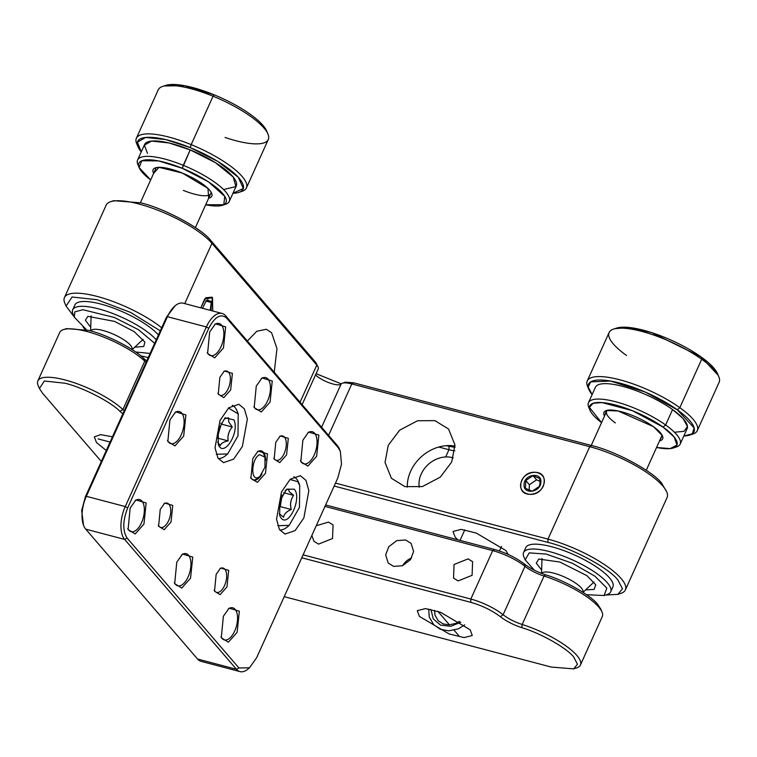 <?xml version="1.0" encoding="UTF-8"?>
<svg xmlns="http://www.w3.org/2000/svg" width="757" height="757" viewBox="0 0 757 757"><rect width="100%" height="100%" fill="white"/><g stroke="black" fill="none" stroke-linecap="round" stroke-linejoin="round"><path stroke-width="1.14" d="M454.825 450.775A20.127 5.63 24.3 0 1 448.958 449.724L438.748 447.037M419.246 487.215A25.151 20.704 139.3 0 1 421.204 474.052A25.151 20.704 139.3 0 1 453.282 457.909M617.844 594.368L620.948 593.346A60.371 16.881 -155.7 0 0 625.358 589.94A60.371 16.881 -155.7 0 0 621.081 578.48A60.371 16.881 -155.7 0 0 547.973 539.116L547.907 542.4C571.015 547.633 609.546 568.375 617.977 580.117L622.481 588.832L617.844 594.368L605.628 595.03M315.518 374.942A15.093 4.22 24.3 0 0 328.235 382.427A15.093 4.22 24.3 0 0 340.167 384.613A15.093 4.22 24.3 0 0 341.123 384.007A20.127 5.63 24.3 0 1 342.391 383.193A20.127 5.63 24.3 0 1 351.806 383.95L589.712 446.677A60.371 16.881 24.3 0 1 662.829 486.032A60.371 16.881 24.3 0 1 666.737 491.936A60.371 16.881 24.3 0 1 667.097 497.491L625.358 589.94M335.493 483.098L547.973 539.116L589.712 446.677L591.633 445.551L353.737 382.834L345.504 382.171L342.391 383.193M521.895 480.525C514.911 494.558 537.215 500.434 543.043 486.098C550.027 472.056 527.733 466.18 521.895 480.525M388.265 445.286L399.639 430.194L417.542 420.75L434.972 420.655L448.57 429.039L454.938 444.861L451.702 462.016L440.328 477.109L422.425 486.552L404.995 486.647L391.397 478.263L385.029 462.442L388.265 445.286M455.004 446.11A37.727 31.056 -40.7 0 0 410.635 471.27A37.727 31.056 -40.7 0 0 407.323 487.167M161.686 327.772A60.371 16.881 -155.7 0 0 97.095 296.413A60.371 16.881 -155.7 0 0 64.44 297.548L106.188 205.1A60.371 16.881 24.3 0 1 110.588 201.703A60.371 16.881 24.3 0 1 138.834 203.964A60.371 16.881 24.3 0 1 211.951 243.328L316.805 365.111A20.127 5.63 24.3 0 1 318.11 367.079A20.127 5.63 24.3 0 1 318.233 368.933L302.119 404.626M212.755 310.995L212.083 297.16L205.743 297.794L200.804 307.844L204.712 298.949L212.509 297.728L212.755 310.995M247.369 341.038L256.831 331.235L266.313 329.267L271.602 332.739L276.967 348.646L274.242 372.255M64.44 297.548A60.371 16.881 -155.7 0 0 64.809 303.112L66.086 306.112L72.019 297.009L97.038 299.696L130.62 312.423L160.285 330.856M85.087 329.494L83.09 327.166M74.11 316.729L66.086 306.112M547.907 542.4L334.168 486.051M508.165 554.408L505.913 550.576L476.267 533.06L461.221 529.38L453.027 531.471L455.165 537.196L457.748 539.788M140.745 355.856L148.23 357.569M300.046 402.232L316.805 365.111L315.688 362.357L210.834 240.565C202.403 228.822 163.872 208.08 140.764 202.848L113.692 200.671L110.588 201.703M315.688 362.357L318.11 367.079M316.085 373.684L341.237 383.865M666.737 491.936L661.703 483.269C653.272 471.526 614.741 450.784 591.633 445.551M446.147 445.684L455.023 447.387M573.645 668.866L576.749 667.844A50.312 14.071 -155.7 0 0 580.43 665.006A50.312 14.071 -155.7 0 0 576.862 655.448A50.312 14.071 -155.7 0 0 522.169 624.468L521.791 627.667C540.517 633.126 567.021 648.143 573.759 657.095L577.477 664.286L573.645 668.866L551.285 667.068L284.225 596.658M325.633 504.957L494.605 549.506C505.96 552.761 515.829 557.559 524.222 563.889C530.099 568.384 537.243 572.037 545.646 574.837L544.037 576.049A50.312 14.071 24.3 0 1 598.73 607.029A50.312 14.071 24.3 0 1 601.985 611.949A50.312 14.071 24.3 0 1 602.288 616.586L580.43 665.006M301.778 557.777L470.759 602.326C482.105 605.591 491.974 610.388 500.368 616.709L503.121 614.731A20.127 5.63 -155.7 0 0 522.169 624.468L544.037 576.049A20.127 5.63 24.3 0 1 524.989 566.312L524.222 563.889M324.98 506.405L492.684 550.623A30.185 8.441 24.3 0 1 524.989 566.312L503.121 614.731A30.185 8.441 -155.7 0 0 470.816 599.042L470.759 602.326M303.112 554.834L470.816 599.042L492.684 550.623L494.605 549.506M405.601 539.978L411.07 543.337L413.625 551.474L410.464 559.678L402.525 565.734L393.678 566.387L388.199 563.028L385.654 554.9L388.805 546.696L396.753 540.63L405.601 539.978M316.246 525.737L328.491 522.112L333.042 524.913L332.541 538.52L318.546 544.122L313.985 541.321L311.837 535.502M458.108 580.912L453.547 578.111L454.049 564.504L468.044 558.903L472.605 561.703L472.094 575.32L458.108 580.912M411.581 557.985A15.093 12.424 -40.7 0 0 402.61 565.706M101.315 461.477L42.534 393.205L39.44 388.53L44.332 381.008L64.998 383.231C82.579 387.366 110.607 401.712 119.937 411.344L122.889 409.537L144.757 361.117A20.127 5.63 -155.7 0 0 146.101 362.291M521.791 627.667C513.388 624.866 506.244 621.213 500.368 616.709M122.861 413.757L119.937 411.344M106.273 450.481L96.48 442.571L94.341 436.846L100.624 434.65L112.471 436.77M419.397 616.397L417.268 610.672L425.462 608.59L440.508 612.262L470.144 629.777L472.273 635.511L464.088 637.593L449.033 633.912L419.397 616.397M39.44 388.53L38.153 385.531A50.312 14.071 -155.7 0 1 37.85 380.894A50.312 14.071 -155.7 0 1 65.064 379.948A50.312 14.071 24.3 0 1 122.889 409.537A20.127 5.63 24.3 0 0 124.233 410.71M86.923 331.528A50.312 14.071 24.3 0 1 144.757 361.117L143.792 358.515C134.462 348.882 106.425 334.547 88.853 330.402L66.493 328.614L63.389 329.636A50.312 14.071 24.3 0 1 86.923 331.528M37.85 380.894L59.718 332.474A50.312 14.071 24.3 0 1 63.389 329.636M545.646 574.837C564.362 580.307 590.876 595.324 597.604 604.266L600.698 608.94M143.792 358.515L146.716 360.928M541.728 573.465A22.634 6.33 24.3 0 1 564.902 577.184A22.634 6.33 24.3 0 1 582.975 592.097A22.634 6.33 24.3 0 1 582.909 592.267M340.338 451.361L341.511 464.202L337.764 478.074L256.67 657.682L249.526 667.788L238.957 667.977L127.119 538.085C122.53 530.789 122.719 520.721 127.687 507.881L208.781 328.264C214.846 316.691 220.751 313.256 226.504 317.978L338.341 447.87L340.338 451.361L339.609 449.459A25.151 12.434 104.8 0 0 337.442 445.655L225.605 315.764A25.151 12.434 104.8 0 0 222.075 313.455A25.151 12.434 104.8 0 0 206.349 326.958L125.246 506.565A25.151 12.434 104.8 0 0 124.631 539.4L236.468 669.292A25.151 12.434 104.8 0 0 239.997 671.601L201.088 661.344A25.151 12.434 -75.2 0 1 197.558 659.035L85.721 529.143A25.151 12.434 -75.2 0 1 83.554 525.339A25.151 12.434 -75.2 0 1 86.345 496.308L85.399 496.724L81.652 510.597L83.554 525.339M85.399 496.724L166.493 317.117L167.439 316.7L86.345 496.308L125.246 506.565L127.687 507.881M208.781 328.264L206.349 326.958L167.439 316.7A25.151 12.434 -75.2 0 1 175.198 305.705A25.151 12.434 -75.2 0 1 183.175 303.197L222.075 313.455M239.997 671.601A25.151 12.434 104.8 0 0 247.965 669.093L249.536 667.788M175.198 305.705L166.493 317.117M174.867 412.603A16.597 8.204 -75.2 0 1 179.352 411.534A16.597 8.204 -75.2 0 1 181.273 434.726A16.597 8.204 -75.2 0 1 170.883 443.64A16.597 8.204 -75.2 0 1 167.505 440.479M169.909 420.021L175.652 411.893L185.9 414.921L183.705 436.041L174.943 445.901L167.846 441.501L169.909 420.021M220.003 420.476L228.765 407.768L238.881 404.285L244.407 408.875L247.35 419.132L242.363 446.46L233.601 459.168L223.485 462.65L217.959 458.061L215.016 447.803L220.003 420.476M303.879 517.902L295.107 530.61L285.001 534.092L279.465 529.503L276.523 519.245L281.509 491.918L290.272 479.209L300.387 475.718L305.913 480.317L308.856 490.564L303.879 517.902M252.8 458.581L258.08 451.115L267.495 453.897L265.48 473.305L257.427 482.36L250.908 478.32L252.8 458.581M256.263 386.098L262.007 377.97L272.255 380.998L270.06 402.118L261.297 411.978L254.201 407.578L256.263 386.098M176.76 562.186L182.503 554.058L192.751 557.086L190.546 578.206L181.784 588.066L174.697 583.666L176.76 562.186M209.67 331.973L215.414 323.845L225.662 326.882L223.457 347.993L214.695 357.862L207.607 353.462L209.67 331.973M302.866 440.214L308.61 432.086L318.858 435.124L316.653 456.234L307.891 466.104L300.803 461.704L302.866 440.214M223.353 616.302L229.097 608.183L239.344 611.211L237.149 632.322L228.387 642.191L221.29 637.791L223.353 616.302M130.157 508.061L135.9 499.932L146.148 502.97L143.953 524.081L135.191 533.95L128.094 529.55L130.157 508.061M275.775 442.315L280.279 435.947L288.313 438.322L286.591 454.872L279.721 462.603L274.157 459.149L275.775 442.315M219.861 377.365L224.356 370.996L232.39 373.371L230.667 389.921L223.798 397.652L218.243 394.208L219.861 377.365M216.142 574.383L220.647 568.005L228.68 570.39L226.958 586.93L220.088 594.661L214.524 591.217L216.142 574.383M160.229 509.433L164.733 503.064L172.766 505.439L171.035 521.989L164.174 529.72L158.61 526.276L160.229 509.433M265.622 460.388A15.093 7.456 104.8 0 0 261.297 450.898A15.093 7.456 104.8 0 0 257.285 451.825M253.86 406.556A16.597 8.204 104.8 0 0 257.238 409.717A16.597 8.204 104.8 0 0 267.618 400.803A16.597 8.204 104.8 0 0 265.698 377.611A16.597 8.204 104.8 0 0 261.222 378.68M174.347 582.644A16.597 8.204 104.8 0 0 177.734 585.804A16.597 8.204 104.8 0 0 188.115 576.891A16.597 8.204 104.8 0 0 186.194 553.698A16.597 8.204 104.8 0 0 181.708 554.767M214.619 324.554A16.597 8.204 -75.2 0 1 219.104 323.485A16.597 8.204 -75.2 0 1 221.025 346.687A16.597 8.204 104.8 0 1 210.635 355.591A16.597 8.204 104.8 0 1 207.257 352.44M300.453 460.682A16.597 8.204 104.8 0 0 303.831 463.833A16.597 8.204 104.8 0 0 314.221 454.929A16.597 8.204 104.8 0 0 312.3 431.727A16.597 8.204 104.8 0 0 307.815 432.796M220.949 636.769A16.597 8.204 104.8 0 0 224.327 639.92A16.597 8.204 104.8 0 0 234.708 631.016A16.597 8.204 104.8 0 0 232.796 607.814A16.597 8.204 104.8 0 0 228.311 608.883M127.753 528.528A16.597 8.204 104.8 0 0 131.131 531.679A16.597 8.204 104.8 0 0 141.512 522.775A16.597 8.204 104.8 0 0 139.6 499.573A16.597 8.204 104.8 0 0 135.115 500.642M273.826 458.108A12.576 6.217 104.8 0 0 276.286 460.303A12.576 6.217 104.8 0 0 284.149 453.557A12.576 6.217 104.8 0 0 282.692 435.985A12.576 6.217 104.8 0 0 279.475 436.675M217.902 393.167A12.576 6.217 104.8 0 0 220.363 395.362A12.576 6.217 104.8 0 0 228.236 388.615A12.576 6.217 104.8 0 0 226.778 371.034A12.576 6.217 104.8 0 0 223.561 371.734M214.193 590.176A12.576 6.217 104.8 0 0 216.653 592.371A12.576 6.217 104.8 0 0 224.517 585.625A12.576 6.217 104.8 0 0 223.069 568.053A12.576 6.217 104.8 0 0 219.852 568.744M158.27 525.226A12.576 6.217 104.8 0 0 160.739 527.43A12.576 6.217 104.8 0 0 168.603 520.674A12.576 6.217 104.8 0 0 167.146 503.102A12.576 6.217 104.8 0 0 163.928 503.793M250.567 477.298A15.093 7.456 104.8 0 0 253.604 480.089A15.093 7.456 104.8 0 0 262.045 473.967M585.634 589.902L594.15 589.419L595.768 584.783L586.94 575.67L559.896 562.044L538.747 559.044L536.278 563.113L541.624 570.03M534.385 570.21L525.178 559.877L529.228 552.875L546.194 554.077L572.292 563.227L594.936 576.181L606.83 588.132L604.124 595.532L586.524 594.699M604.124 595.532L607.228 594.5A47.795 13.361 -155.7 0 0 610.719 591.813A47.795 13.361 -155.7 0 0 597.528 574.08A47.795 13.361 -155.7 0 0 552.487 552.421A47.795 13.361 -155.7 0 0 523.598 552.478A47.795 13.361 -155.7 0 0 523.882 556.878L525.169 559.887M610.719 591.813L612.905 586.968A47.795 13.361 -155.7 0 0 599.714 569.236A47.795 13.361 -155.7 0 0 554.673 547.576A47.795 13.361 -155.7 0 0 525.784 547.633L523.598 552.478M90.774 330.932A22.634 6.33 24.3 0 1 94.748 329.286A22.634 6.33 24.3 0 1 119.209 337.045A22.634 6.33 24.3 0 1 132.04 349.564M90.745 327.317L85.371 320.249L87.878 316.341L114.591 321.403L134.15 331.613L144.89 342.079L143.773 346.469L134.755 347.189M86.553 329.825L74.3 317.174L74.848 311.856L82.92 309.727L114.316 317.457L138.54 329.74L154.665 343.328M150.094 353.434L135.645 351.996M156.254 339.798A47.795 13.361 -155.7 0 0 115.263 314.477A47.795 13.361 -155.7 0 0 72.729 309.774A47.795 13.361 -155.7 0 0 73.013 314.164L74.3 317.174M158.44 334.954A47.795 13.361 -155.7 0 0 117.449 309.632A47.795 13.361 -155.7 0 0 74.915 304.929L72.729 309.774M532.218 491.236L539.41 486.354L540.015 482.947L539.779 478.575L532.966 475.67L525.784 480.544L525.405 488.322L532.218 491.236M525.784 480.544L529.389 484.726L529.124 490.214M540.015 481.32L536.571 479.853L529.389 484.726M536.571 479.853L532.966 475.67M524.071 484.489C524.109 474.128 541.832 471.63 540.877 482.124C540.829 492.495 523.106 494.983 524.071 484.489M544.141 481.67C545.475 467.088 520.863 470.551 520.807 484.953C519.463 499.525 544.084 496.062 544.141 481.67M205.79 301.049L211.25 302.488L207.598 299.763M211.25 302.488L210.247 309.944M202.498 308.288L206.434 300.415L211.354 301.343L211.061 310.55M288.275 488.984L285.2 490.583L288.275 488.984L289.306 491.738L293.602 495.352C290.679 499.544 289.903 504.257 291.256 509.489L280.26 506.594L282.172 495.04M281.027 517.977L279.655 515.536L279.835 501.049L286.591 489.23L294.208 489.164C302.384 497.728 288.493 528.102 281.027 517.977M289.988 479.465L297.643 481.66L299.725 485.36L299.46 507.408L289.174 525.377L277.791 525.708M279.768 529.976A27.668 13.673 104.8 0 0 287.215 527.004L289.174 525.377M299.725 485.36L298.826 482.985A27.668 13.673 104.8 0 0 296.526 478.907A27.668 13.673 104.8 0 0 293.811 476.721M291.256 509.489C286.543 511.543 283.989 514.135 283.582 517.258C284.093 513.965 286.648 511.372 291.256 509.489C289.817 504.446 290.603 499.734 293.602 495.352L283.553 492.703M278.68 508.184L280.26 506.594M279.276 513.653L283.582 517.258M217.155 438.038L221.281 424.09L232.276 426.995C228.775 431.112 227.412 435.748 228.188 440.905C227.308 435.937 228.671 431.291 232.276 426.995L228.756 421.952L228.5 417.769L224.914 418.772M218.253 444.359L218.29 429.73L225.084 417.788L233.96 419.898C239.941 432.777 223.362 458.572 218.253 444.359M228.482 408.023L238.218 413.918L238.001 435.777L227.668 453.945L216.284 454.266M218.262 458.543A27.668 13.673 104.8 0 0 225.709 455.563A27.668 13.673 104.8 0 0 226.712 454.673M238.218 413.918L237.31 411.543A27.668 13.673 104.8 0 0 237.14 411.098A27.668 13.673 104.8 0 0 232.295 405.279M217.193 438.01L228.188 440.905C223.419 441.927 220.798 443.488 220.325 445.599C220.902 443.384 223.523 441.823 228.188 440.905M217.552 442.012L220.325 445.599M221.281 424.09L220.902 423.163M258.667 477.232L259.888 476.408L264.997 467.135L264.95 457.2L259.613 454.654C251.229 458.354 250.236 482.162 258.667 477.232M253.188 479.947A15.093 7.456 104.8 0 0 256.017 479.38A15.093 7.456 104.8 0 0 257.541 478.358L259.888 476.408M264.95 457.2L263.871 454.351A15.093 7.456 104.8 0 0 260.872 450.812M267.136 132.39A57.854 16.181 -155.7 0 0 266.634 130.952A57.854 16.181 -155.7 0 0 214.051 94.776L213.048 96.205A60.371 16.881 24.3 0 1 267.912 133.951A60.371 16.881 24.3 0 1 225.047 137.452M137.509 145.372L137.509 145.372A60.371 16.881 24.3 0 1 136.374 138.247L158.232 89.828A60.371 16.881 24.3 0 1 213.048 96.205L191.18 144.634A60.371 16.881 24.3 0 1 246.413 187.935A60.371 16.881 24.3 0 1 240.319 191.786L240.319 191.786M136.733 143.802A60.371 16.881 24.3 0 1 191.18 144.634L213.048 96.205A60.371 16.881 24.3 0 0 162.641 86.421L165.745 85.399A57.854 16.181 -155.7 0 1 214.051 94.776L213.048 96.205A60.371 16.881 24.3 0 1 268.281 139.515L246.413 187.935M136.374 138.247A60.371 16.881 24.3 0 1 191.18 144.634L190.196 147.606A57.854 16.181 24.3 0 0 138.011 146.811A57.854 16.181 24.3 0 0 141.256 151.873L137.414 142.193L145.656 137.462L165.688 139.581L190.196 147.606A57.854 16.181 24.3 0 1 238.9 192.363A57.854 16.181 24.3 0 1 232.957 193.281L243.347 188.484L238.294 177.28L217.751 161.402L190.196 147.606L191.18 144.634A60.371 16.881 24.3 0 1 242.003 191.341L238.9 192.363M229.295 201.4L236.25 185.995A50.312 14.071 -155.7 0 0 190.225 149.905L183.27 165.319A50.312 14.071 24.3 0 1 229.295 201.4A50.312 14.071 24.3 0 1 223.902 204.674L223.902 204.674M223.57 189.543L235.929 186.563L233.203 177.062L215.433 162.679L190.225 149.905L182.276 168.291A47.795 13.361 24.3 0 0 139.174 167.638A47.795 13.361 24.3 0 0 150.671 179.92L139.165 167.6L141.777 160.758L158.535 160.9L182.276 168.291A47.795 13.361 24.3 0 1 222.511 205.261A47.795 13.361 24.3 0 1 205.696 204.769L223.807 204.721L224.744 196.337L208.412 181.812L182.276 168.291L183.27 165.319A50.312 14.071 24.3 0 1 225.614 204.239L222.511 205.261M153.643 173.334A32.201 8.999 24.3 0 1 155.45 167.836A32.201 8.999 24.3 0 1 182.333 173.06A32.201 8.999 24.3 0 1 211.6 193.186A32.201 8.999 24.3 0 1 208.667 198.183L207.986 188.427L182.333 173.06L158.998 167.325L153.652 173.334M183.345 190.376A30.185 8.441 -155.7 0 0 210.919 191.909M138.701 166.209L138.701 166.209A50.312 14.071 -155.7 0 1 137.585 160.001A50.312 14.071 -155.7 0 1 183.27 165.319A50.312 14.071 -155.7 0 0 137.888 164.629L139.174 167.638M147.492 153.406L144.36 145.107L151.618 141.076L169.019 142.959L190.225 149.905A50.312 14.071 -155.7 0 0 144.549 144.587L137.585 160.001M588.388 388.076L588.388 388.076A60.371 16.881 24.3 0 1 587.243 380.951A60.371 16.881 24.3 0 1 623.229 380.733A60.371 16.881 24.3 0 1 679.833 407.673L701.701 359.244A60.371 16.881 24.3 0 1 718.79 376.655L717.504 373.655A57.854 16.181 -155.7 0 0 701.124 356.973A57.854 16.181 -155.7 0 0 616.614 328.103L613.52 329.125A60.371 16.881 24.3 0 1 701.701 359.244L701.124 356.973L651.654 332.616L628.963 327.45L615.204 328.68M626.559 355.497A60.371 16.881 24.3 0 1 613.511 329.125M587.243 380.951L609.111 332.531A60.371 16.881 24.3 0 1 645.087 332.314A60.371 16.881 24.3 0 1 701.701 359.244A60.371 16.881 24.3 0 1 719.15 382.219L697.282 430.638A60.371 16.881 24.3 0 1 691.188 434.49L691.188 434.49M689.778 435.067A57.854 16.181 24.3 0 0 677.278 409.792L645.39 392.126L610.577 381.045L590.678 381.878L588.161 386.941L592.135 394.577A57.854 16.181 24.3 0 1 588.889 389.514A57.854 16.181 24.3 0 1 615.876 382.124A57.854 16.181 24.3 0 1 677.278 409.792L679.833 407.673A60.371 16.881 24.3 0 1 692.882 434.045L689.778 435.067A57.854 16.181 24.3 0 1 683.836 435.985L692.314 433.818L694.15 427.913L677.278 409.792L679.833 407.673L701.701 359.244L701.124 356.973L718.005 375.094M588.889 389.514L587.602 386.515A60.371 16.881 24.3 0 1 615.763 378.803A60.371 16.881 24.3 0 1 679.833 407.673A60.371 16.881 24.3 0 1 697.282 430.638M589.571 408.912L589.571 408.912A50.312 14.071 24.3 0 1 588.463 402.705A50.312 14.071 24.3 0 1 618.45 402.525A50.312 14.071 24.3 0 1 665.621 424.97L672.576 409.565A50.312 14.071 -155.7 0 0 625.405 387.111A50.312 14.071 -155.7 0 0 595.418 387.3L588.463 402.705M673.389 447.964A47.795 13.361 -155.7 0 1 656.565 447.472L670.106 448.617L676.966 445.059L674.137 436.969L663.066 427.09L632.341 410.663L602.004 402.582L593.091 403.301L589.419 407.398L601.55 422.624A47.795 13.361 24.3 0 1 590.044 410.341A47.795 13.361 24.3 0 1 612.337 404.229A47.795 13.361 24.3 0 1 663.066 427.09L665.621 424.97A50.312 14.071 24.3 0 1 676.493 446.942L673.389 447.974A47.795 13.361 -155.7 0 0 663.066 427.09L665.621 424.97L672.576 409.565A50.312 14.071 24.3 0 1 687.119 428.699L680.164 444.113A50.312 14.071 24.3 0 1 674.771 447.378L674.771 447.378M590.044 410.341L588.766 407.332A50.312 14.071 24.3 0 1 612.233 400.907A50.312 14.071 24.3 0 1 665.621 424.97A50.312 14.071 24.3 0 1 680.164 444.113M653.357 426.607A32.201 8.999 24.3 0 1 662.47 435.89A32.201 8.999 24.3 0 1 659.546 440.886L662.375 435.682L653.357 426.607A32.201 8.999 24.3 0 0 606.329 410.54A32.201 8.999 24.3 0 0 604.521 416.038L606.433 410.512L618.138 410.975L653.357 426.607M661.523 436.467A30.185 8.441 -155.7 0 0 661.788 434.622M607.729 410.209A30.185 8.441 -155.7 0 0 615.327 422.908M672.576 409.565L683.041 418.555L687.47 426.532L684.035 431.329L674.44 432.247M214.051 94.776L184.481 85.683L164.335 85.967M445.703 456.944L448.958 449.724L449.024 446.441M328.585 435.379L351.806 383.95L353.737 382.834M341.123 384.007L321.593 427.251M184.736 303.614L211.951 243.328L210.834 240.565M85.721 529.143L124.631 539.4L127.119 538.085M238.957 667.977L236.468 669.292L197.558 659.035M225.605 315.764L226.504 317.978M337.442 445.655L338.341 447.87M430.922 609.461L433.241 618.857L440.593 625.131L450.812 626.323L460.814 622.169M601.985 611.949L600.708 608.94M583.022 592.343L594.008 582.019M541.52 573.38L541.984 558.534M661.627 436.269L646.26 470.296M606.603 411.42L591.245 445.447M458.997 635.899L454.105 630.221M449.469 624.837L437.877 611.363M98.126 438.909L110.077 442.06M90.632 330.894L91.114 315.83M156.226 167.628L140.367 202.744M210.749 193.565L195.391 227.592M132.153 349.639L143.139 339.316M227.668 453.945L225.709 455.563M464.779 529.872L460.038 540.384M501.465 546.431L499.421 550.954M434.622 610.379L434.963 615.072L438.246 620.731L443.063 623.91L449.232 624.837L455.988 623.361L459.508 621.346M464.694 624.856L458.373 628.83L448.683 630.827L440.252 629.247L433.704 624.705L429.238 617.002L428.727 609.025M141.862 356.045L141.616 356.575M266.634 130.952L267.912 133.951M138.011 146.811L136.733 143.811"/></g></svg>
